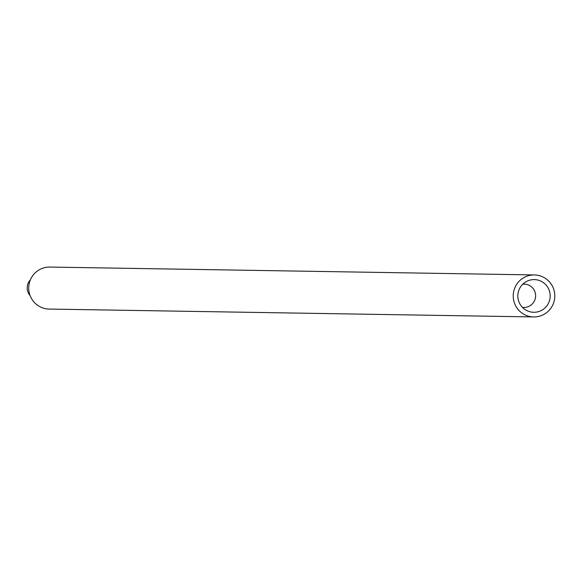 <?xml version="1.0" encoding="UTF-8"?>
<svg xmlns="http://www.w3.org/2000/svg" width="584" height="584" viewBox="0 0 584 584"><rect width="100%" height="100%" fill="white"/><g stroke="black" fill="none" stroke-linecap="round" stroke-linejoin="round"><path stroke-width="0.88" d="M30.361 279.875A11.673 11.549 90.9 0 0 30.105 295.628M534.353 274.933L49.844 267.063A21.002 20.79 90.9 0 0 41.077 307.264A21.002 20.79 90.9 0 0 49.165 309.067L533.666 316.937A21.002 20.79 90.9 0 0 554.8 296.278A21.002 20.79 90.9 0 0 513.708 291.423A21.002 20.79 90.9 0 0 533.666 316.937M527.454 310.87A16.337 16.169 90.9 0 0 548.792 302.556A16.337 16.169 90.9 0 0 526.717 281.357A16.337 16.169 90.9 0 0 527.454 310.87M522.41 307.323A11.673 11.549 90.9 0 0 528.768 285.109A11.673 11.549 90.9 0 0 522.782 284.182"/></g></svg>
